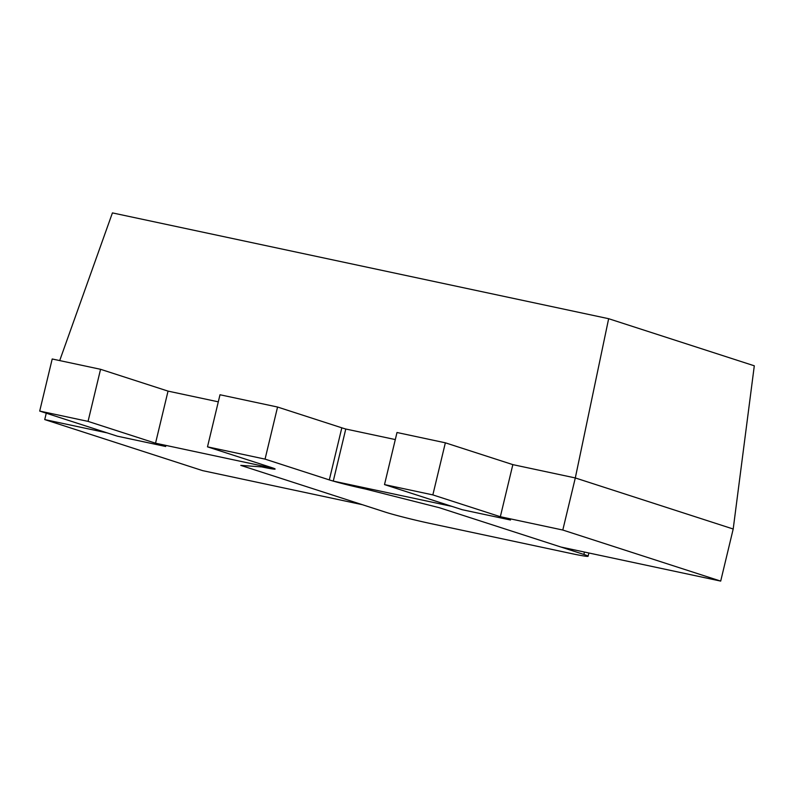 <?xml version="1.0" encoding="UTF-8"?>
<svg xmlns="http://www.w3.org/2000/svg" width="794" height="794" viewBox="0 0 794 794"><rect width="100%" height="100%" fill="white"/><g stroke="black" fill="none" stroke-linecap="round" stroke-linejoin="round"><path stroke-width="1.19" d="M44.732 419.579L107.19 432.899L117.363 436.184L165.708 446.496L155.535 443.201L274.248 468.51A27.145 1.211 13.5 0 1 275.121 469.056A27.145 1.211 13.5 0 1 261.643 466.892L240.79 465.383L362.362 504.696L202.629 470.634L44.732 419.579L46.26 413.198M333.272 481.095L451.985 506.413L462.158 509.698L510.512 520.01L500.339 516.715L562.797 530.035L720.694 581.099L560.951 547.036L439.38 507.723L365.26 488.985A27.145 1.211 13.5 0 1 333.272 481.095L345.777 429.018L395.303 439.568M500.339 516.715L512.845 464.629L575.303 477.948L562.797 530.035M59.699 360.585L112.42 212.901L608.651 318.702L575.303 477.948L733.199 529.012L720.694 581.099M155.535 443.201L168.04 391.114L218.3 401.833M608.651 318.702L754.3 365.806L733.199 529.012M445.355 442.814L397 432.502L384.504 484.588L432.849 494.9L445.355 442.814L512.845 464.629M432.849 494.9L510.512 520.01L462.158 509.698L384.504 484.588M168.04 391.114L100.56 369.299L52.206 358.987L39.7 411.074L88.055 421.386L100.56 369.299M88.055 421.386L165.708 446.496L117.363 436.184L39.7 411.074M277.563 407.034L219.998 394.757L207.492 446.843L265.057 459.121L277.563 407.034L341.817 427.817A27.145 1.211 13.5 0 0 345.777 429.018M265.057 459.121L329.312 479.904A27.145 1.211 -166.5 0 0 365.26 488.985L439.38 507.723L583.878 554.45A33.934 1.509 13.5 0 1 588.096 556.237A33.934 1.509 13.5 0 1 571.243 553.537L430.219 523.464A33.934 1.509 13.5 0 1 385.288 512.11L240.79 465.383L261.643 466.892A27.145 1.211 -166.5 0 0 275.121 469.056A27.145 1.211 -166.5 0 0 271.756 467.626L207.492 446.843M329.312 479.904L341.817 427.817M583.878 554.45L584.453 552.048M588.096 556.237L588.88 552.991"/></g></svg>
